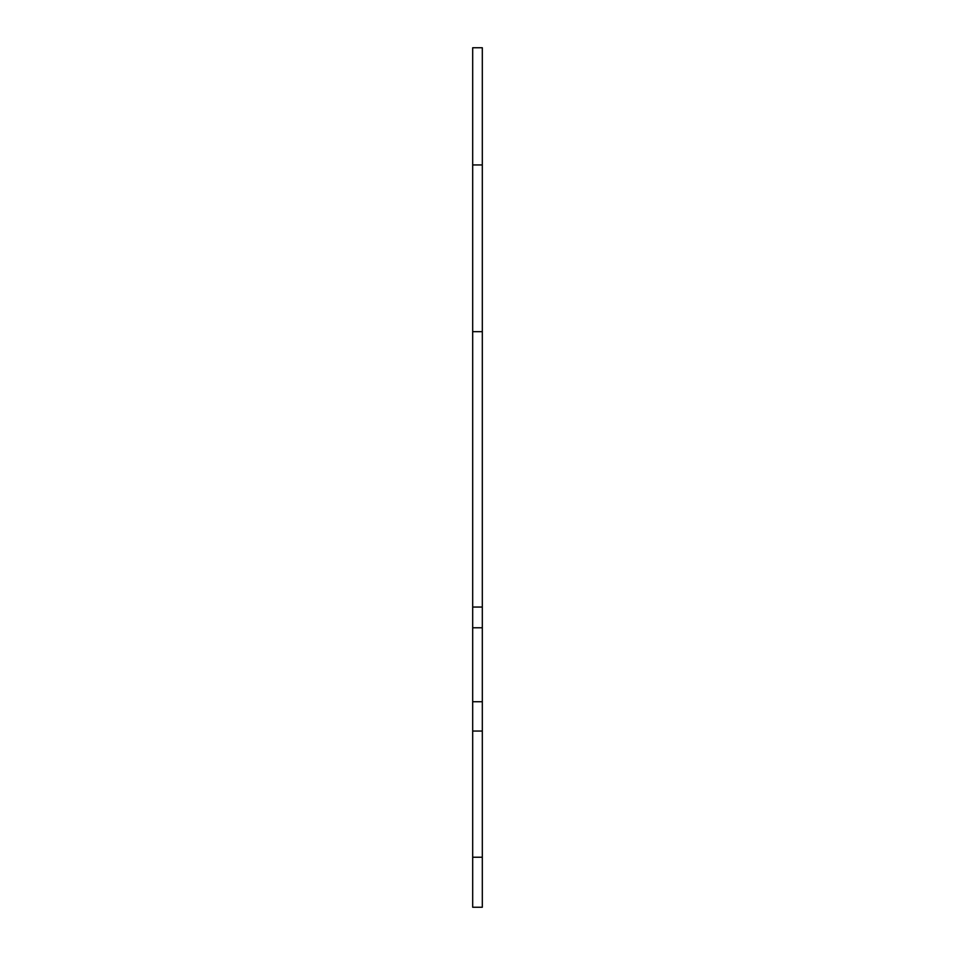 <?xml version="1.0" encoding="UTF-8"?>
<svg xmlns="http://www.w3.org/2000/svg" width="955" height="955" viewBox="0 0 955 955"><rect width="100%" height="100%" fill="white"/><g stroke="black" fill="none" stroke-linecap="round" stroke-linejoin="round"><path stroke-width="1.43" d="M482.311 47.75L472.689 47.75L472.689 164.952L482.311 164.952L482.311 47.75M482.311 331.683L472.689 331.683L472.689 907.25L482.311 907.25L482.311 164.952M472.689 331.683L472.689 164.952M482.311 607.046L472.689 607.046M482.311 627.769L472.689 627.769M482.311 701.734L472.689 701.734M482.311 857.232L472.689 857.232M482.311 731.041L472.689 731.041"/></g></svg>
